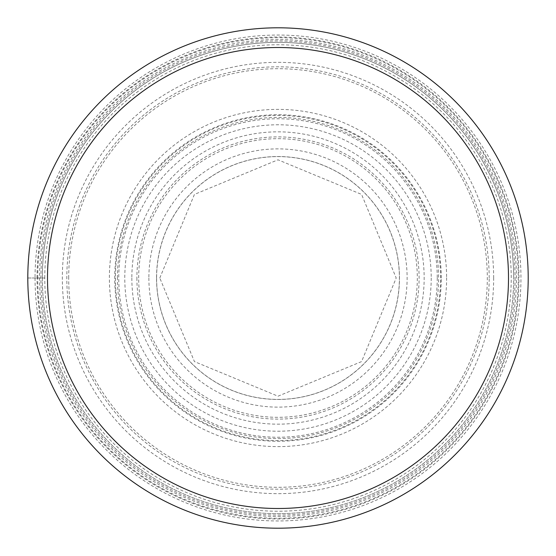 <?xml version="1.0" encoding="UTF-8"?>
<svg xmlns="http://www.w3.org/2000/svg" width="556" height="556" viewBox="0 0 556 556"><rect width="100%" height="100%" fill="white"/><g stroke="black" fill="none" stroke-linecap="round" stroke-linejoin="round"><path stroke-width="0.42" stroke-dasharray="2.78 2.08" d="M489.183 278A211.183 211.183 0 0 0 278 66.817A211.183 211.183 0 0 0 66.817 278A211.183 211.183 0 0 0 278 489.183A211.183 211.183 0 0 0 489.183 278M44.779 278A233.221 233.221 0 0 1 278 44.779A233.221 233.221 0 0 1 511.221 278A233.221 233.221 0 0 1 278 511.221A233.221 233.221 0 0 1 44.779 278L27.8 278A250.2 250.2 0 0 0 278 528.2A250.2 250.2 0 0 0 528.2 278A250.2 250.2 0 0 0 278 27.8A250.2 250.2 0 0 0 27.8 278A250.2 250.2 0 0 1 278 27.8A250.2 250.2 0 0 1 528.2 278A250.2 250.2 0 0 1 278 528.2A250.2 250.2 0 0 1 27.8 278A250.2 250.2 0 0 1 278 27.8A250.2 250.2 0 0 1 528.2 278A250.2 250.2 0 0 1 278 528.2A250.2 250.2 0 0 1 27.8 278L44.779 278M42.353 278A235.647 235.647 0 0 1 42.353 277.715A235.647 235.647 0 0 0 277.854 513.647A235.647 235.647 0 0 0 513.647 278A235.647 235.647 0 0 0 278.146 42.353A235.647 235.647 0 0 0 42.353 277.708A235.647 235.647 0 0 1 278.146 42.353A235.647 235.647 0 0 1 513.647 278.285A235.647 235.647 0 0 1 277.854 513.647A235.647 235.647 0 0 1 42.353 277.715A235.647 235.647 0 0 1 278.146 42.353A235.647 235.647 0 0 1 513.647 278M37.023 278A240.977 240.977 0 0 1 278 37.023A240.977 240.977 0 0 1 518.977 278A240.977 240.977 0 0 1 278 518.977A240.977 240.977 0 0 1 37.023 278M68.701 278A209.299 209.299 0 0 1 278 68.701A209.299 209.299 0 0 1 487.299 278A209.299 209.299 0 0 1 278 487.299A209.299 209.299 0 0 1 68.701 278M131.841 278A146.159 146.159 0 0 0 278 424.158A146.159 146.159 0 0 0 424.158 278A146.159 146.159 0 0 0 278 131.841A146.159 146.159 0 0 0 131.841 278M138.68 278A139.32 139.32 0 0 1 278 138.68A139.32 139.32 0 0 1 417.32 278A139.32 139.32 0 0 1 278 417.32A139.32 139.32 0 0 1 138.68 278M148.876 278A129.124 129.124 0 0 0 278 407.124A129.124 129.124 0 0 0 407.124 278A129.124 129.124 0 0 0 278 148.876A129.124 129.124 0 0 0 148.876 278M156.604 278A121.396 121.396 0 0 0 278 399.396A121.396 121.396 0 0 0 399.396 278A121.396 121.396 0 0 0 278 156.604A121.396 121.396 0 0 0 156.604 278M156.535 278A121.465 121.465 0 0 1 278 156.535A121.465 121.465 0 0 1 399.465 278A121.465 121.465 0 0 1 278 399.465A121.465 121.465 0 0 1 156.535 278M136.894 278A141.106 141.106 0 0 0 278 419.106A141.106 141.106 0 0 0 419.106 278A141.106 141.106 0 0 0 278 136.894A141.106 141.106 0 0 0 136.894 278M117.399 278A160.601 160.601 0 0 1 278 117.399A160.601 160.601 0 0 1 438.601 278A160.601 160.601 0 0 1 278 438.601A160.601 160.601 0 0 1 117.399 278M115.426 278A162.574 162.574 0 0 0 278 440.574A162.574 162.574 0 0 0 440.574 278A162.574 162.574 0 0 0 278 115.426A162.574 162.574 0 0 0 115.426 278M35.042 278A242.958 242.958 0 0 0 278 520.958A242.958 242.958 0 0 0 520.958 278A242.958 242.958 0 0 0 278 35.042A242.958 242.958 0 0 0 35.042 278M528.2 278A250.2 250.2 0 0 1 278 528.2A250.2 250.2 0 0 1 27.8 278A250.2 250.2 0 0 1 278 27.8A250.2 250.2 0 0 1 528.2 278M47.503 278A230.497 230.497 0 0 1 278 47.503A230.497 230.497 0 0 1 508.497 278A230.497 230.497 0 0 1 278 508.497A230.497 230.497 0 0 1 47.503 278M37.738 278A240.261 240.261 0 0 1 278.146 37.738A240.261 240.261 0 0 1 518.261 278.299A240.261 240.261 0 0 1 277.854 518.261A240.261 240.261 0 0 1 37.738 278M516.461 278.292A238.461 238.461 0 0 0 278.146 39.539A238.461 238.461 0 0 0 39.539 278A238.461 238.461 0 0 0 277.854 516.461A238.461 238.461 0 0 0 516.461 278.292M515.071 278A237.071 237.071 0 0 1 278 515.071A237.071 237.071 0 0 1 40.929 278A237.071 237.071 0 0 1 278 40.929A237.071 237.071 0 0 1 515.071 278M446.621 277.729A168.621 168.621 0 0 1 278.132 446.621A168.621 168.621 0 0 1 109.379 278A168.621 168.621 0 0 1 277.868 109.379A168.621 168.621 0 0 1 446.621 277.729M441.269 278A163.269 163.269 0 0 0 277.868 114.731A163.269 163.269 0 0 0 114.731 278.257A163.269 163.269 0 0 0 278.132 441.269A163.269 163.269 0 0 0 441.269 278M493.658 278A215.659 215.659 0 0 0 278 62.341A215.659 215.659 0 0 0 62.341 278A215.659 215.659 0 0 0 278 493.658A215.659 215.659 0 0 0 493.658 278M437.245 278A159.245 159.245 0 0 1 277.785 437.245A159.245 159.245 0 0 1 118.755 277.576A159.245 159.245 0 0 1 278.215 118.755A159.245 159.245 0 0 1 437.245 278M431.213 278A153.213 153.213 0 0 1 277.798 431.213A153.213 153.213 0 0 1 124.787 277.59A153.213 153.213 0 0 1 278.202 124.787A153.213 153.213 0 0 1 431.213 278M159.801 278L194.419 194.419L277.993 159.801L361.581 194.412L396.199 278L361.581 361.588L278 396.199L194.419 361.581L159.801 278"/><path stroke-width="0.83" d="M528.2 278A250.2 250.2 0 0 0 278 27.8A250.2 250.2 0 0 0 27.8 278A250.2 250.2 0 0 0 278 528.2A250.2 250.2 0 0 0 528.2 278M508.497 278A230.497 230.497 0 0 0 278 47.503A230.497 230.497 0 0 0 47.503 278A230.497 230.497 0 0 0 278 508.497A230.497 230.497 0 0 0 508.497 278"/></g></svg>
